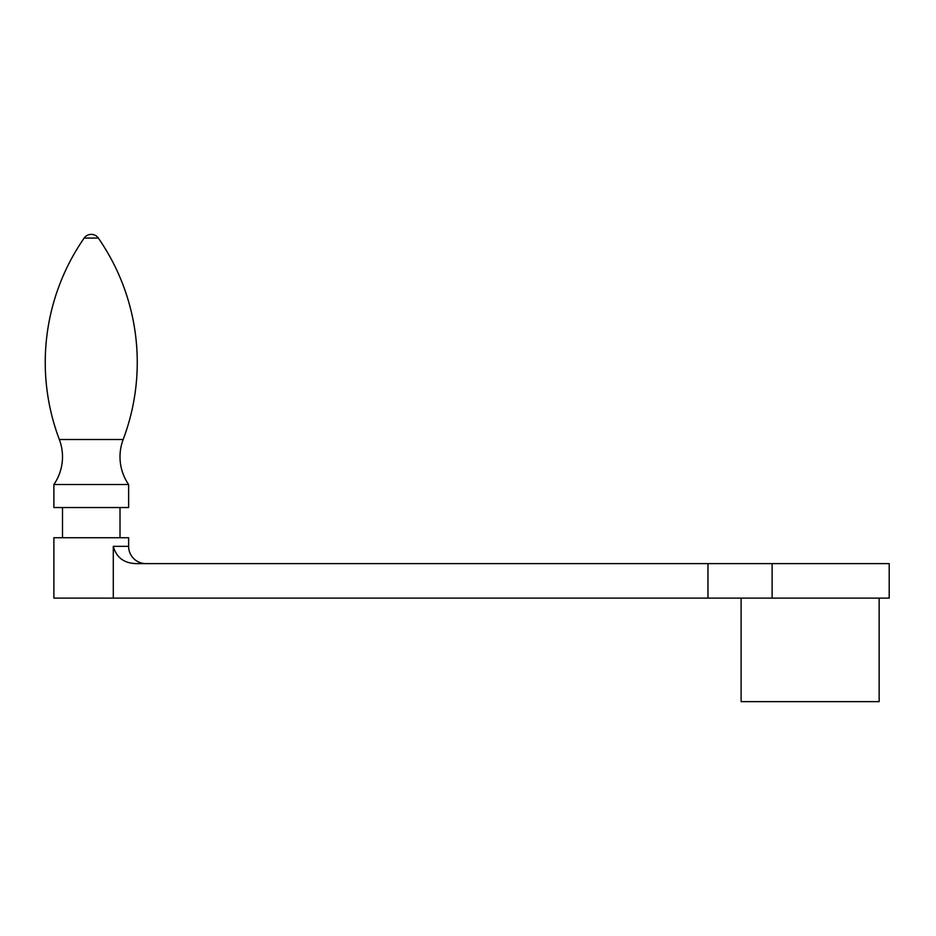 <?xml version="1.0" encoding="UTF-8"?>
<svg xmlns="http://www.w3.org/2000/svg" width="936" height="936" viewBox="0 0 936 936"><rect width="100%" height="100%" fill="white"/><g stroke="black" fill="none" stroke-linecap="round" stroke-linejoin="round"><path stroke-width="1.4" d="M128.63 484.532A48.883 48.883 0 0 1 123.166 439.51L59.342 439.51A48.883 48.883 0 0 1 53.878 484.532L53.878 507.534L128.63 507.534L128.63 484.532L53.878 484.532M59.342 439.51A218.029 218.029 0 0 1 84.17 238.072A8.623 8.623 0 0 1 98.338 238.072A218.029 218.029 0 0 1 123.166 439.51M62.501 507.534L62.501 537.732M120.007 537.732L120.007 507.534M113.291 598.116L889.2 598.116L889.2 563.612L136.153 563.612C123.985 563.226 116.368 557.482 113.291 546.355L113.291 598.116L53.878 598.116L53.878 537.732L128.63 537.732L128.63 546.355A17.258 17.258 0 0 0 145.887 563.612M707.967 598.116L707.967 563.612M879.138 598.116L879.138 701.637L741.113 701.637L741.113 598.116M98.338 238.072L84.17 238.072M128.63 546.355L113.291 546.355M772.118 598.116L772.118 563.612"/></g></svg>
